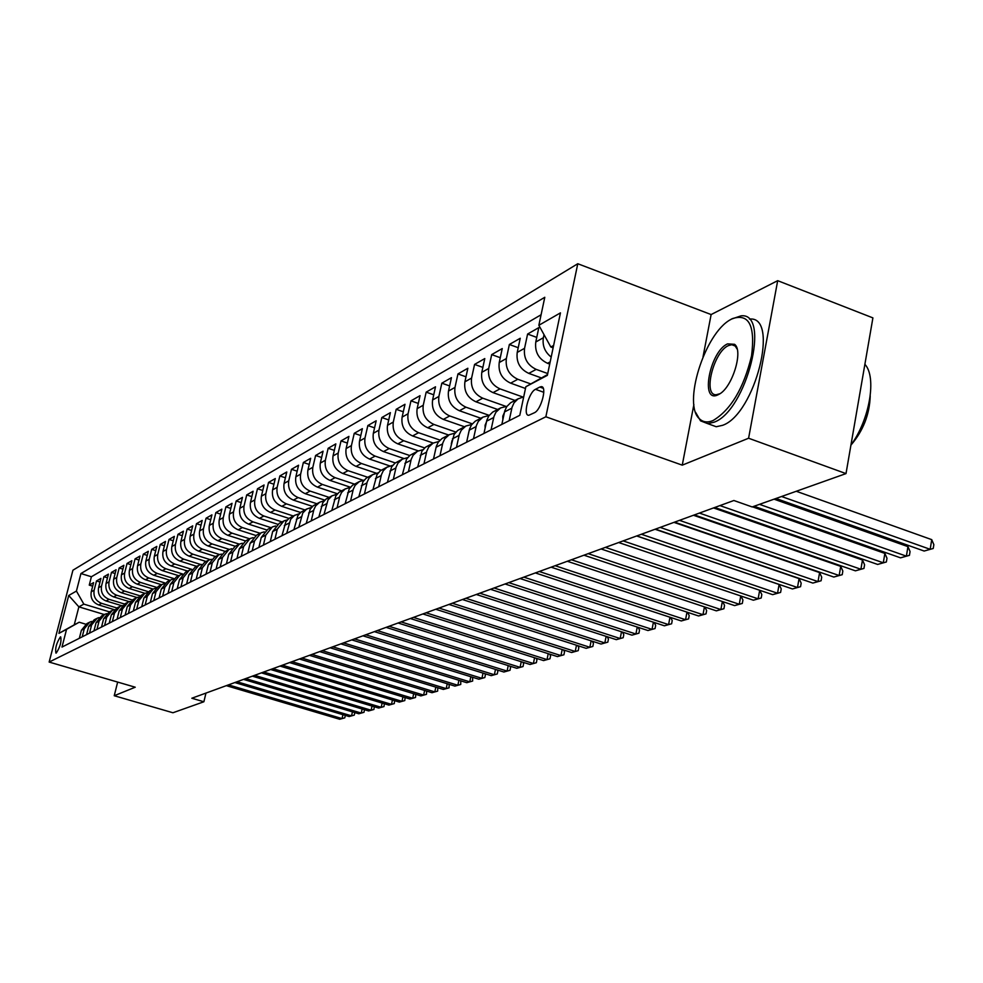 <?xml version="1.0" encoding="UTF-8"?>
<svg xmlns="http://www.w3.org/2000/svg" width="983" height="983" viewBox="0 0 983 983"><rect width="100%" height="100%" fill="white"/><g stroke="black" fill="none" stroke-linecap="round" stroke-linejoin="round"><path stroke-width="1.47" d="M56.228 653.056C60.172 647.011 61.659 641.604 60.688 636.849L60.393 636.935C56.461 642.993 54.974 648.399 55.945 653.13L56.228 653.056M577.783 263.727L72.926 570.214L49.15 662.063L545.86 416.78L577.783 263.727L711.127 314.56L703.042 356.768M693.887 404.517L682.251 465.156L748.591 438.234L777.688 280.671L711.127 314.56M777.688 280.671L872.904 317.89L846.007 473.597L748.591 438.234M549.718 364.091L547.519 363.292C538.586 359.016 534.666 351.914 535.784 341.998L538.819 327.622L527.601 334.048L536.755 337.402M541.387 377.927L528.78 373.38C519.958 369.178 516.112 362.199 517.218 352.43L520.24 338.263L509.366 344.492L518.225 347.712M525.487 388.482L510.619 383.149C501.92 379.033 498.123 372.164 499.229 362.543L502.239 348.572L491.697 354.605L500.273 357.701M514.981 400.437L493.024 392.622C484.435 388.58 480.687 381.822 481.793 372.336L484.791 358.574L474.568 364.423L482.874 367.396M497.644 409.469L475.956 401.814C467.478 397.845 463.792 391.185 464.898 381.834L467.859 368.256L457.955 373.933L465.991 376.808M480.822 418.242L459.405 410.734C451.025 406.827 447.388 400.265 448.494 391.05L451.443 377.669L441.834 383.173L449.624 385.938M464.492 426.757L443.333 419.385C435.064 415.551 431.476 409.088 432.581 399.995L435.506 386.798L426.167 392.143L433.736 394.797M448.641 435.027L427.728 427.777C419.557 424.017 416.018 417.652 417.124 408.682L420.036 395.658L410.968 400.855L418.303 403.423M433.208 443.05L412.577 435.948C404.492 432.237 401.015 425.958 402.108 417.111L404.996 404.271L396.186 409.321L403.3 411.791M418.254 450.853L397.845 443.874C389.858 440.237 386.417 434.044 387.511 425.32L390.386 412.639L381.822 417.542L388.74 419.938M403.767 458.471L383.517 451.59C375.629 448.002 372.238 441.908 373.331 433.294L376.182 420.773L367.851 425.553L374.572 427.863M389.735 465.905L369.583 459.086C361.793 455.559 358.439 449.55 359.532 441.048L362.358 428.686L354.249 433.331L360.786 435.567M376.17 473.155L356.03 466.384C348.326 462.919 345.021 456.984 346.102 448.592L348.916 436.391L341.027 440.912L347.38 443.063M363.046 480.257L342.834 473.487C335.215 470.071 331.959 464.222 333.028 455.94L335.83 443.886L328.15 448.285L334.318 450.374M350.39 487.199L329.993 480.404C322.461 477.038 319.229 471.262 320.311 463.079L323.088 451.185L315.604 455.473L321.613 457.488M337.439 493.761L317.472 487.138C310.026 483.833 306.843 478.131 307.912 470.046L310.677 458.299L303.378 462.477L309.24 464.431M324.808 500.138L305.283 493.699C297.923 490.443 294.777 484.816 295.834 476.841L298.574 465.217L291.472 469.296L297.173 471.189M312.52 506.38L293.401 500.101C286.114 496.894 283.006 491.34 284.062 483.452L286.79 471.975L279.86 475.944L285.414 477.787M300.565 512.475L281.802 506.343C274.601 503.173 271.529 497.693 272.586 489.903L275.289 478.561L268.531 482.432L273.95 484.214M288.941 518.422L270.509 512.426C263.383 509.305 260.348 503.898 261.392 496.194L264.083 484.988L257.485 488.76L262.756 490.492M277.624 524.234L259.475 518.36C252.434 515.289 249.424 509.944 250.481 502.325L253.135 491.242L246.708 494.928L251.845 496.612M266.614 529.923L248.711 524.16C241.744 521.125 238.771 515.842 239.815 508.322L242.469 497.361L236.178 500.961L241.204 502.596M255.899 535.489L238.205 529.812C231.312 526.827 228.375 521.604 229.42 514.158L232.037 503.333L225.906 506.847L230.808 508.432M245.455 540.933L227.958 535.342C221.126 532.381 218.226 527.232 219.258 519.872L221.863 509.157L215.867 512.598L220.659 514.134M235.269 546.253L217.931 540.736C211.173 537.824 208.298 532.725 209.33 525.45L211.923 514.859L206.074 518.213L210.731 519.712M225.304 551.438L208.138 546.007C201.454 543.132 198.615 538.094 199.635 530.894L202.203 520.425L196.489 523.693L201.048 525.155M215.572 556.513L198.578 551.156C191.943 548.317 189.141 543.341 190.161 536.226L192.717 525.856L187.126 529.063L191.574 530.476M206.049 561.477L189.215 556.194C182.666 553.392 179.889 548.465 180.897 541.424L183.44 531.176L177.972 534.31L182.322 535.686M196.747 566.331L180.073 561.109C173.573 558.344 170.833 553.478 171.841 546.523L174.36 536.374L169.015 539.434L173.266 540.773M187.642 571.074L171.128 565.925C164.702 563.198 161.986 558.393 162.981 551.5L165.488 541.449L160.254 544.447L164.419 545.762M178.734 575.719L162.379 570.644C156.014 567.941 153.323 563.185 154.319 556.366L156.801 546.425L151.689 549.362L155.756 550.627M170.01 580.265L153.815 575.252C147.511 572.585 144.845 567.879 145.84 561.133L148.31 551.291L143.297 554.166L147.278 555.407M161.47 584.713L145.435 579.761C139.193 577.132 136.551 572.475 137.546 565.79L139.991 556.059L135.089 558.86L138.984 560.077M153.127 589.063L137.239 584.172C131.046 581.58 128.441 576.972 129.424 570.361L131.857 560.715L127.053 563.468L130.862 564.647M144.98 593.339L129.203 588.498C123.072 585.929 120.491 581.371 121.462 574.834L123.883 565.286L119.176 567.977L122.912 569.132M137.03 597.529L121.339 592.737C115.257 590.205 112.701 585.696 113.672 579.208L116.08 569.759L111.472 572.389L115.122 573.519M129.264 601.645L113.623 596.89C107.602 594.383 105.07 589.911 106.041 583.497L108.425 574.133L103.915 576.726L107.491 577.82M121.683 605.688L106.078 600.957C100.106 598.475 97.6 594.051 98.57 587.699L100.93 578.422L96.506 580.965L100.008 582.034M846.007 473.597L752.179 506.945L733.883 500.507L191.832 698.237L203.886 701.764L205.963 693.076M539.79 387.056L535.477 389.317C528.657 392.291 522.551 416.116 528.842 415.268L534.396 412.749C541.277 409.911 547.494 385.705 541.105 386.675L539.79 387.056L543.243 388.297M104.272 614.522L78.873 606.855L74.241 624.844L79.193 622.227L66.561 629.329L61.99 647.072L519.798 415.305L525.856 386.724L547.531 374.56M66.561 629.329L58.931 633.359L68.724 595.489L76.428 591.066L80.938 573.544L544.791 297.284L538.856 325.287L560.445 312.877L547.359 375.359L525.856 386.724M116.854 607.973L101.618 603.353C95.683 600.896 93.188 596.497 94.147 590.181L96.506 580.965M114.286 609.669L98.669 604.938L101.618 603.353M124.448 604.004L109.076 599.335C103.092 596.841 100.573 592.405 101.532 586.028L103.915 576.726M132.213 599.974L116.694 595.231C110.649 592.712 108.105 588.239 109.076 581.789L111.472 572.389M140.151 595.858L124.46 591.053C118.365 588.51 115.797 583.976 116.768 577.463L119.176 567.977M148.286 591.668L132.398 586.777C126.242 584.197 123.649 579.626 124.632 573.052L127.053 563.468M156.604 587.379L140.495 582.415C134.278 579.81 131.661 575.19 132.644 568.543L135.089 558.86M165.119 583.017L148.765 577.967C142.498 575.325 139.856 570.644 140.839 563.935L143.297 554.166M173.831 578.569L157.219 573.421C150.891 570.742 148.212 566.011 149.207 559.241L151.689 549.362M182.752 574.035L165.857 568.764C159.467 566.061 156.764 561.281 157.759 554.424L160.254 544.447M180.946 586.851L183.194 577.734L189.289 570.226L191.894 569.39L174.679 564.009C168.228 561.268 165.5 556.439 166.508 549.522L169.015 539.434M200.864 564.537L183.71 559.155C177.186 556.378 174.433 551.488 175.441 544.496L177.972 534.31M210.092 559.597L192.938 554.191C186.352 551.377 183.563 546.437 184.583 539.36L187.126 529.063M219.578 554.547L202.375 549.104C195.728 546.253 192.901 541.252 193.921 534.113L196.489 523.693M229.322 549.399L212.033 543.906C205.312 541.019 202.461 535.956 203.493 528.731L206.074 518.213M230.6 561.711L232.934 552.065L239.311 544.14L221.912 538.586C215.117 535.661 212.242 530.537 213.274 523.239L215.867 512.598M249.596 538.77L232.025 533.142C225.168 530.181 222.256 524.996 223.288 517.611L225.906 506.847M260.151 533.278L242.383 527.564C235.453 524.553 232.504 519.319 233.549 511.848L236.178 500.961M270.939 527.65L252.987 521.862C245.983 518.803 243.01 513.495 244.054 505.938L246.708 494.928M281.998 521.887L263.862 516.001C256.772 512.917 253.761 507.535 254.818 499.892L257.485 488.76M293.327 515.989L274.994 510.017C267.831 506.872 264.783 501.428 265.84 493.699L268.531 482.432M304.939 509.931L286.409 503.861C279.172 500.679 276.088 495.174 277.145 487.335L279.86 475.944M316.845 503.726L298.119 497.57C290.796 494.326 287.675 488.748 288.744 480.822L291.472 469.296M329.059 497.361L310.124 491.095C302.727 487.814 299.557 482.161 300.626 474.138L303.378 462.477M341.593 490.824L322.436 484.472C314.965 481.129 311.758 475.403 312.84 467.281L315.604 455.473M354.445 484.115L335.092 477.664C327.523 474.273 324.279 468.473 325.361 460.253L328.15 448.285M367.642 477.234L348.068 470.673C340.425 467.232 337.132 461.346 338.213 453.016L341.027 440.912M381.244 470.181L361.412 463.484C353.671 459.995 350.341 454.035 351.423 445.594L354.249 433.331M395.264 462.944L375.113 456.112C367.286 452.561 363.919 446.515 365 437.963L367.851 425.553M409.714 455.522L389.194 448.531C381.281 444.918 377.865 438.787 378.959 430.124L381.822 417.542M424.631 447.916L403.681 440.728C395.67 437.066 392.205 430.837 393.298 422.063L396.186 409.321M440.003 440.101L418.586 432.704C410.464 428.981 406.962 422.665 408.056 413.769L410.968 400.855M455.879 432.078L433.921 424.447C425.7 420.65 422.149 414.248 423.255 405.229L426.167 392.143M472.27 423.833L449.71 415.956C441.392 412.086 437.779 405.586 438.885 396.444L441.834 383.173M489.202 415.367L465.967 407.195C457.55 403.263 453.888 396.665 454.994 387.4L457.955 373.933M505.84 406.36L482.727 398.176C474.199 394.171 470.488 387.474 471.594 378.062L474.568 364.423M522.833 397.009L500.003 388.875C491.365 384.795 487.593 377.988 488.711 368.453L491.697 354.605M530.771 383.935L517.82 379.278C509.071 375.125 505.25 368.22 506.356 358.537L509.366 344.492M547.74 373.552L536.202 369.387C527.343 365.148 523.46 358.119 524.566 348.301L527.601 334.048M551.193 357.062C544.815 352 542.211 345.561 543.378 337.734L544.017 334.65M541.08 314.769L91.394 576.751L89.256 585.118L92.685 586.163M98.669 604.938C92.758 602.481 90.276 598.106 91.235 591.815L93.594 582.636L89.256 585.118M509.169 420.699L512.069 407.195L514.06 402.797L518.029 398.889L523.706 396.886M518.459 398.631L510.669 402.723L506.736 406.606L504.746 410.98L501.846 424.398M491.045 429.866L493.933 416.559L495.911 412.233L500.605 407.92L506.933 406.311M500.249 408.117L492.704 412.086L488.809 415.92L486.831 420.233L483.955 433.454M473.487 438.762L476.362 425.639L478.316 421.375L482.96 417.111L489.079 415.526M482.604 417.308L475.281 421.166L471.435 424.951L469.481 429.202L466.618 442.239M456.468 447.376L459.319 434.449L461.26 430.235L465.856 426.032L471.779 424.459M465.512 426.229L457.673 430.48L454.097 434.474L449.809 450.742M439.966 455.719L442.805 442.989L444.721 438.836L449.268 434.683L455.006 433.122M448.924 434.867L442.018 438.504L438.246 442.203L436.329 446.331L433.503 459M423.956 463.829L426.769 451.271L428.674 447.167L433.171 443.075L438.725 441.527M432.827 443.259L425.406 447.29L421.916 451.185L417.689 466.999M408.424 471.693L411.213 459.307L413.106 455.264L417.542 451.209L422.936 449.698M417.21 451.406L409.985 455.326L406.52 459.184L402.33 474.777M393.335 479.335L396.1 467.109L397.98 463.128L402.379 459.122L407.601 457.623M402.035 459.319L394.994 463.14L391.578 466.937L387.413 482.334M378.676 486.757L381.429 474.703L383.272 470.759L386.909 467.232L392.696 465.328M387.302 466.999L380.433 470.722L377.054 474.482L372.926 489.669M364.423 493.97L367.163 482.075L368.994 478.18L372.582 474.703L378.222 472.823M372.975 474.47L366.29 478.094L362.936 481.805L358.832 496.796M350.575 500.986L353.29 489.239L355.109 485.405L359.373 481.547L364.152 480.109M359.041 481.731L352.516 485.27L349.198 488.944L345.144 503.726M337.095 507.806L339.799 496.206L341.593 492.422L345.119 489.018L350.464 487.187M345.5 488.784L339.123 492.25L335.842 495.874L331.812 510.484M323.985 514.441L328.003 499.942L331.935 495.899L337.144 494.08M332.315 495.665L326.098 499.045L322.842 502.62L318.848 517.046M311.23 520.904L313.884 509.599L315.654 505.901L319.782 502.178L324.181 500.802M319.475 502.35L313.405 505.655L310.186 509.194L306.217 523.435M298.807 527.183L302.752 513.052L306.61 509.096L311.562 507.339M306.979 508.875L301.056 512.094L297.861 515.596L293.917 529.653M286.704 533.314L290.624 519.356L294.433 515.436L299.262 513.704M294.802 515.215L289.014 518.373L285.856 521.826L281.949 535.723M274.908 539.286L277.304 529.173L283.927 520.879L287.294 519.909M282.932 521.408L279.258 523.312L272.66 531.57L270.276 541.633M263.407 545.11L265.791 535.121L272.352 526.925L275.621 525.966M271.369 527.429L267.806 529.296L261.257 537.455L258.898 547.396M252.201 550.775L254.56 540.908L261.06 532.798L264.23 531.864M260.09 533.314L256.624 535.121L250.149 543.181L247.802 553.011M241.265 556.317L243.612 546.56L250.051 538.549L253.135 537.627M249.092 539.04L245.725 540.797L239.311 548.772L236.977 558.491M238.353 544.643L235.084 546.339L228.732 554.24L226.409 563.837M220.192 566.982L222.502 557.447L228.83 549.608L231.742 548.723M227.884 550.099L224.702 551.758L218.398 559.56L216.1 569.059M210.03 572.131L212.328 562.706L218.595 554.94L221.421 554.068M217.661 555.432L214.564 557.042L208.322 564.77L206.037 574.146M200.114 577.144L202.387 567.83L208.593 560.15L211.345 559.302M207.671 560.642L204.661 562.202L198.48 569.845L196.207 579.122M190.419 582.059L192.68 572.843L198.824 565.25L201.515 564.402M197.915 565.729L194.99 567.252L188.859 574.809L186.61 583.988M188.38 570.693L185.529 572.18L179.459 579.663L177.223 588.731M171.693 591.533L173.917 582.514L179.963 575.08L182.506 574.269M179.066 575.546L176.289 576.996L170.268 584.406L168.056 593.376M162.65 596.116L164.861 587.195L170.845 579.835L173.327 579.036M169.948 580.302L167.257 581.703L161.286 589.038L159.086 597.922M153.803 600.588L156.002 591.766L161.937 584.48L164.345 583.705M161.052 584.946L158.423 586.31L152.5 593.572L150.313 602.358M145.152 604.975L147.327 596.239L153.213 589.026L155.56 588.264M152.34 589.481L149.772 590.82L143.911 597.996L141.736 606.695M136.686 609.263L138.849 600.613L144.685 593.474L146.971 592.724M143.813 593.929L141.319 595.231L135.507 602.333L133.344 610.947M128.404 613.453L130.555 604.901L136.33 597.824L138.566 597.086M135.47 598.278L133.049 599.544L127.286 606.585L125.136 615.1M120.295 617.557L122.433 609.091L128.159 602.087L130.346 601.363M127.311 602.53L124.939 603.759L119.226 610.738L117.1 619.167M112.357 621.575L114.483 613.183L120.159 606.253L122.285 605.54M119.324 606.695L117.014 607.899L111.349 614.805L109.236 623.161M104.591 625.507L106.692 617.201L112.332 610.332L114.409 609.632M111.497 610.775L109.236 611.954L103.62 618.786L101.519 627.056M96.973 629.366L99.062 621.145L104.653 614.338L106.68 613.65M103.829 614.768L101.63 615.911L96.064 622.694L93.975 630.877M89.527 633.138L91.591 624.991L97.145 618.258L99.123 617.582M96.322 618.688L94.171 619.806L88.654 626.515L86.578 634.625M82.216 636.837L84.28 628.776L89.772 622.092L91.702 621.428M88.962 622.522L86.873 623.615L81.392 630.263L79.34 638.286M79.193 622.227L85.779 624.205M553.626 345.451L550.824 346.999L538.856 325.287M553.122 347.835L550.824 346.999M117.653 682.079L114.237 695.731L172.934 712.761L203.886 701.764M114.237 695.731L135.224 687.215L49.15 662.063M682.251 465.156L545.86 416.78M109.42 611.856L83.838 604.127L78.873 606.855L68.724 595.489M239.311 544.14L242.309 543.243M91.394 576.751L80.938 573.544M76.428 591.066L83.838 604.127M58.931 633.359L74.241 624.844M781.559 496.501L930.176 549.313L924.155 551.045L775.98 498.492M796.279 491.267L931.737 539.642L930.176 549.313L933.223 548.489L924.155 551.045M931.737 539.642L933.85 544.631L933.223 548.489M713.093 420.527C730.873 409.837 743.689 388.31 751.54 355.932C755.349 325.619 748.96 313.184 732.372 318.639L730.774 319.5C704.479 333.176 682.005 405.709 699.933 419.213C703.41 422.297 707.797 422.739 713.093 420.527M731.598 319.033L741.047 315.85C771.348 312.016 746.38 411.152 714.014 422.223L707.711 423.636L700.523 420.847L695.657 412.43M717.959 394.834C699.822 403.902 709.898 351.3 727.592 343.878L734.571 344.308C743.652 350.722 732.237 387.671 719.138 394.22L717.959 394.834M737.164 349.1L735.149 345.979L731.77 344.714L728.514 345.561C713.597 351.619 702.55 395.916 716.3 394.724L719.961 393.704M864.88 364.3C876.934 376.931 869.697 419.716 850.934 445.078M861.427 384.304L857.164 409.002M870.238 395.903C869.586 414.482 863.148 430.898 850.922 445.139M749.501 319.082C779.961 315.334 755.091 414.347 722.566 425.332L716.226 426.733L709.345 424.226M521.113 409.1L522.231 403.853M759.49 504.34L906.387 556.157L900.551 557.84L754.072 506.27M774.051 499.167L907.948 546.634L906.387 556.157L909.435 555.346L900.551 557.84M907.948 546.634L910.061 551.537L909.435 555.346M502.854 419.68L502.792 416.165L504.353 412.639M719.949 505.594L883.299 562.804L877.635 564.439L714.752 507.486M752.499 506.823L884.872 553.404L883.299 562.804L886.359 561.981L877.635 564.439M884.872 553.404L886.985 558.233L886.359 561.981M485.123 428.035L485.086 425.246L486.388 422.149M699.405 513.077L860.899 569.255L855.407 570.828L694.379 514.92M713.523 507.928L862.472 559.991L860.899 569.255L863.959 568.432L855.407 570.828M862.472 559.991L864.585 564.734L863.959 568.432M467.945 436.12L468.965 431.402M679.486 520.351L839.15 575.51L833.817 577.046L674.608 522.133M693.445 515.252L840.723 566.38L839.15 575.51L842.222 574.686L833.817 577.046M840.723 566.38L842.836 571.037L842.222 574.686M451.295 443.972L452.057 440.47M660.158 527.404L818.028 581.592L812.843 583.079L655.415 529.124M673.969 522.366L819.589 572.585L818.028 581.592L821.088 580.769L812.843 583.079M819.589 572.585L821.714 577.168L821.088 580.769M435.15 451.578L435.629 449.403M641.383 534.248L797.496 587.502L792.458 588.952L636.775 535.932M655.047 529.259L799.056 578.606L797.496 587.502L800.567 586.679L792.458 588.952M799.056 578.606L801.182 583.128L800.567 586.679M623.148 540.896L777.541 593.24L772.638 594.654L618.663 542.53M636.677 535.968L779.101 584.48L777.541 593.24L780.6 592.417L772.638 594.654M779.101 584.48L781.227 588.915L780.6 592.417M605.417 547.371L758.139 598.831L753.371 600.208L601.068 548.956M759.748 590.291L761.813 594.543L761.198 598.008L758.139 598.831L759.675 590.267M761.198 598.008L753.371 600.208M588.19 553.65L739.253 604.262L734.608 605.602L583.963 555.198M740.961 596.03L742.927 600.023L742.312 603.439L739.253 604.262L740.764 595.968M742.312 603.439L734.608 605.602M571.43 559.769L720.883 609.558L716.361 610.848L567.314 561.268M722.677 601.608L724.545 605.356L723.93 608.735L720.883 609.558L722.358 601.498M723.93 608.735L716.361 610.848M555.125 565.716L702.98 614.707L698.581 615.972L551.119 567.179M704.872 607.027L706.642 610.554L706.027 613.884L702.98 614.707L704.442 606.892M706.027 613.884L698.581 615.972M539.262 571.504L685.556 619.72L681.28 620.949L535.354 572.929M687.522 612.311L689.218 615.616L688.604 618.897L685.556 619.72L686.982 612.126M688.604 618.897L681.28 620.949M523.804 577.132L668.587 624.61L664.41 625.802L520.007 578.52M670.627 617.447L672.225 620.543L671.61 623.787L668.587 624.61L669.988 617.238M671.61 623.787L664.41 625.802M508.752 582.624L652.036 629.366L647.969 630.533L505.053 583.976M654.162 622.448L655.673 625.348L655.059 628.542L652.036 629.366L653.412 622.202M655.059 628.542L647.969 630.533M494.093 587.981L635.903 634.01L631.934 635.153L490.48 589.296M638.102 627.326L639.528 630.029L638.925 633.187L635.903 634.01L637.254 627.043M638.925 633.187L631.934 635.153M479.802 593.191L620.175 638.532L616.304 639.65L476.288 594.469M622.436 632.069L623.787 634.588L623.185 637.721L620.175 638.532L621.502 631.762M623.185 637.721L616.304 639.65M465.868 598.278L604.828 642.956L601.055 644.037L462.44 599.519M607.162 636.701L608.428 639.048L607.826 642.145L604.828 642.956L606.13 636.37M607.826 642.145L601.055 644.037M452.278 603.23L589.849 647.269L586.163 648.325L448.924 604.447M592.245 641.211L593.449 643.398L592.835 646.458L589.849 647.269L591.127 640.855M592.835 646.458L586.163 648.325M439.008 608.072L575.239 651.471L571.639 652.515L435.752 609.263M577.697 645.622L578.815 647.637L578.213 650.66L575.239 651.471L576.48 645.229M578.213 650.66L571.639 652.515M426.069 612.79L560.961 655.587L557.447 656.595L422.887 613.957M563.48 649.91L564.525 651.79L563.923 654.776L560.961 655.587L562.19 649.505M563.923 654.776L557.447 656.595M413.438 617.398L547.027 659.593L543.587 660.588L410.329 618.528M549.595 654.1L550.578 655.833L549.976 658.794L547.027 659.593L548.219 653.67M549.976 658.794L543.587 660.588M401.101 621.895L533.4 663.513L530.046 664.483L398.066 623.001M536.03 658.205L536.939 659.79L536.349 662.714L533.4 663.513L534.58 657.738M536.349 662.714L530.046 664.483M389.059 626.294L520.093 667.346L516.812 668.293L386.086 627.375M522.784 662.198L523.62 663.66L523.03 666.548L520.093 667.346L521.248 661.719M523.03 666.548L516.812 668.293M377.288 630.582L507.093 671.094L503.886 672.016L374.388 631.639M509.821 666.105L510.595 667.432L510.005 670.295L507.093 671.094L508.223 665.602M510.005 670.295L503.886 672.016M365.787 634.785L494.363 674.756L491.23 675.653L362.948 635.817M497.152 669.915L497.865 671.131L497.275 673.957L494.363 674.756L495.481 669.398M497.275 673.957L491.23 675.653M354.544 638.889L481.928 678.331L478.868 679.216L351.767 639.896M484.766 673.638L485.405 674.743L484.828 677.545L481.928 678.331L483.022 673.109M484.828 677.545L478.868 679.216M343.546 642.894L469.763 681.833L466.765 682.694L340.843 643.877M472.639 677.287L472.639 681.047L469.763 681.833L470.845 676.734M472.639 681.047L466.765 682.694M332.795 646.814L457.857 685.262L454.92 686.109L330.141 647.785M460.781 680.85L460.732 684.475L457.857 685.262L458.914 680.273M460.732 684.475L454.92 686.109M322.277 650.648L446.208 688.616L443.333 689.439L319.684 651.594M449.17 684.34L449.059 687.83L446.208 688.616L447.24 683.75M449.059 687.83L443.333 689.439M311.98 654.408L434.805 691.897L431.992 692.708L309.448 655.329M437.804 687.744L437.644 691.123L434.805 691.897L435.825 687.142M437.644 691.123L431.992 692.708M301.916 658.082L423.636 695.104L420.884 695.903L299.422 658.991M426.671 691.086L426.462 694.342L423.636 695.104L424.631 690.459M426.462 694.342L420.884 695.903M292.049 661.682L412.7 698.262L409.997 699.036L289.616 662.567M415.772 694.354L415.514 697.488L412.7 698.262L413.683 693.715M415.514 697.488L409.997 699.036M282.391 665.196L401.986 701.346L399.344 702.095L280.008 666.069M405.094 697.549L404.787 700.572L401.986 701.346L402.956 696.898M404.787 700.572L399.344 702.095M272.942 668.649L391.492 704.356L388.899 705.106L270.608 669.497M394.638 700.682L394.281 703.595L391.492 704.356L392.438 700.019M394.281 703.595L388.899 705.106M263.677 672.028L381.207 707.318L378.664 708.055L261.392 672.864M384.378 703.742L383.984 706.568L381.207 707.318L382.141 703.078M383.984 706.568L378.664 708.055M254.597 675.346L371.119 710.217L368.637 710.942L252.361 676.157M374.326 706.752L373.896 709.468L371.119 710.217L372.041 706.064M373.896 709.468L368.637 710.942M245.701 678.589L361.24 713.068L358.795 713.769L243.501 679.388M364.484 709.701L363.993 712.319L361.24 713.068L362.149 709.001M363.993 712.319L358.795 713.769M236.989 681.76L351.545 715.857L349.162 716.546L234.826 682.546M354.814 712.577L354.285 715.108L351.545 715.857L352.442 711.876M354.285 715.108L349.162 716.546M228.437 684.881L342.047 718.598L339.7 719.273L226.323 685.655M345.316 715.403L344.775 717.848L342.047 718.598L342.92 714.69M344.775 717.848L339.7 719.273M106.078 600.957L109.076 599.335M113.623 596.89L116.694 595.231M121.339 592.737L124.46 591.053M129.203 588.498L132.398 586.777M137.239 584.172L140.495 582.415M145.435 579.761L148.765 577.967M153.815 575.252L157.219 573.421M162.379 570.644L165.857 568.764M171.128 565.925L174.679 564.009M180.073 561.109L183.71 559.155M189.215 556.194L192.938 554.191M198.578 551.156L202.375 549.104M208.138 546.007L212.033 543.906M217.931 540.736L221.912 538.586M227.958 535.342L232.025 533.142M238.205 529.812L242.383 527.564M248.711 524.16L252.987 521.862M259.475 518.36L263.862 516.001M270.509 512.426L274.994 510.017M281.802 506.343L286.409 503.861M293.401 500.101L298.119 497.57M305.283 493.699L310.124 491.095M317.472 487.138L322.436 484.472M329.993 480.404L335.092 477.664M342.834 473.487L348.068 470.673M356.03 466.384L361.412 463.484M369.583 459.086L375.113 456.112M383.517 451.59L389.194 448.531M397.845 443.874L403.681 440.728M412.577 435.948L418.586 432.704M427.728 427.777L433.921 424.447M443.333 419.385L449.71 415.956M459.405 410.734L465.967 407.195M475.956 401.814L482.727 398.176M493.024 392.622L500.003 388.875M510.619 383.149L517.82 379.278M528.78 373.38L536.202 369.387M547.519 363.292L550.197 361.855M535.784 341.998L543.378 337.734M91.235 591.815L94.147 590.181M98.57 587.699L101.532 586.028M106.041 583.497L109.076 581.789M113.672 579.208L116.768 577.463M121.462 574.834L124.632 573.052M129.424 570.361L132.644 568.543M137.546 565.79L140.839 563.935M145.84 561.133L149.207 559.241M154.319 556.366L157.759 554.424M162.981 551.5L166.508 549.522M171.841 546.523L175.441 544.496M180.897 541.424L184.583 539.36M190.161 536.226L193.921 534.113M199.635 530.894L203.493 528.731M209.33 525.45L213.274 523.239M219.258 519.872L223.288 517.611M229.42 514.158L233.549 511.848M239.815 508.322L244.054 505.938M250.481 502.325L254.818 499.892M261.392 496.194L265.84 493.699M272.586 489.903L277.145 487.335M284.062 483.452L288.744 480.822M295.834 476.841L300.626 474.138M307.912 470.046L312.84 467.281M320.311 463.079L325.361 460.253M333.028 455.94L338.213 453.016M346.102 448.592L351.423 445.594M359.532 441.048L365 437.963M373.331 433.294L378.959 430.124M387.511 425.32L393.298 422.063M402.108 417.111L408.056 413.769M417.124 408.682L423.255 405.229M432.581 399.995L438.885 396.444M448.494 391.05L454.994 387.4M464.898 381.834L471.594 378.062M481.793 372.336L488.711 368.453M499.229 362.543L506.356 358.537M517.218 352.43L524.566 348.301M504.512 411.938L511.836 408.154M486.597 421.179L493.699 417.517M469.247 430.136L476.128 426.585M452.426 438.811L459.086 435.371M436.108 447.228L442.571 443.898M420.269 455.399L426.548 452.168M404.898 463.337L410.992 460.191M389.956 471.041L395.879 467.982M375.445 478.524L381.207 475.563M361.339 485.811L366.942 482.923M347.626 492.888L353.069 490.075M334.281 499.769L339.577 497.042M321.294 506.466L326.454 503.812M308.65 512.991L313.675 510.41M296.338 519.343L301.228 516.825M284.345 525.536L289.113 523.079M272.66 531.57L277.304 529.173M261.257 537.455L265.791 535.121M250.149 543.181L254.56 540.908M239.311 548.772L243.612 546.56M228.732 554.24L232.934 552.065M218.398 559.56L222.502 557.447M208.322 564.77L212.328 562.706M198.48 569.845L202.387 567.83M188.859 574.809L192.68 572.843M179.459 579.663L183.194 577.734M170.268 584.406L173.917 582.514M161.286 589.038L164.861 587.195M152.5 593.572L156.002 591.766M143.911 597.996L147.327 596.239M135.507 602.333L138.849 600.613M127.286 606.585L130.555 604.901M119.226 610.738L122.433 609.091M111.349 614.805L114.483 613.183M103.62 618.786L106.692 617.201M96.064 622.694L99.062 621.145M88.654 626.515L91.591 624.991M81.392 630.263L84.28 628.776M543.796 392.303L535.477 389.317M502.792 416.337L503.665 415.883M485.086 425.406L485.762 425.061M542.469 387.155L541.105 386.675M716.226 426.733L707.711 423.636M731.77 344.714L736.132 346.36M735.149 345.979L734.571 344.308M699.933 419.213L700.523 420.847M730.774 319.5L732.126 318.725"/></g></svg>
